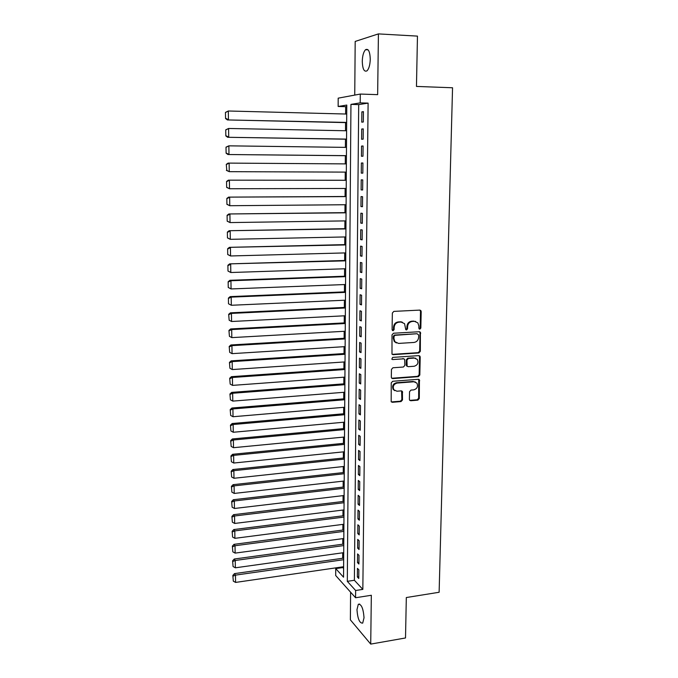 <?xml version="1.0" encoding="UTF-8"?>
<svg xmlns="http://www.w3.org/2000/svg" width="678" height="678" viewBox="0 0 678 678"><rect width="100%" height="100%" fill="white"/><g stroke="black" fill="none" stroke-linecap="round" stroke-linejoin="round"><path stroke-width="1.02" d="M419.818 329.194L420.835 328.059L421.191 311.583L420.843 310.558L419.801 310.1L393.842 311.388L392.359 313.033L392.087 329.686L393.087 330.72L394.121 329.576L394.155 327.423C394.486 324.381 396.062 322.626 398.884 322.169L401.054 322.05L404.554 323.643L405.758 329.61L406.52 329.957L407.546 328.813L407.588 326.677C407.927 323.643 409.487 321.897 412.275 321.448L414.428 321.33L417.834 322.847L418.885 326.042L418.843 328.169L419.818 329.194M419.148 328.949L420.157 327.813L420.504 311.363L419.894 310.1M392.401 330.474L393.477 329.322L393.511 327.177L394.155 327.423M405.842 329.711L406.885 328.567L406.927 326.432L407.588 326.677M364.035 617.76C363.306 608.463 361.399 603.971 358.315 604.276L356.967 609.666C357.679 618.878 359.586 623.362 362.696 623.107L364.035 617.76M370.264 59.223C369.951 51.477 368.374 48.308 365.527 49.714C363.544 51.842 362.459 55.723 362.272 61.367C362.577 69.046 364.154 72.207 367.018 70.826C368.976 68.749 370.061 64.885 370.264 59.223M409.385 399.35L409.639 400.215L410.766 400.74L417.877 400.139L419.309 398.52L419.419 379.807L418.318 379.307L392.698 381.273L391.24 382.909L391.189 401.749L392.359 402.3L401.062 401.562L402.512 399.927L402.393 391.409L401.249 390.875L396.935 391.223L393.842 389.765C392.528 386.401 393.604 384.172 397.071 383.07L413.936 381.765L416.894 383.112C418.292 386.477 417.25 388.723 413.766 389.867L410.978 390.096L409.529 391.723L409.385 399.35M355.636 590.504L355.569 597.75L335.695 575.52L335.729 568.605L343.551 577.207L346.78 105.065L338.144 106.471L338.186 98.157L360.289 94.064L360.204 102.878L350.95 104.387L347.314 581.343L355.636 590.504L362.84 589.385L368.112 103.115L360.204 102.878M360.289 94.064L377.646 94.649L378.417 33.9L417.462 36.112L416.462 86.428L452.548 87.767L439.124 592.267L406.317 597.538L405.512 637.964L370.722 644.1L371.332 595.267L355.569 597.75M418.885 352.95L420.326 351.331L420.402 332.203L419.335 331.728L393.486 333.237L392.003 334.881L391.994 354.128L393.13 354.662L418.885 352.95L418.207 352.67L419.657 351.051L420.046 332.94L419.487 331.728M420.207 357.069L419.818 375.036L418.377 376.654L392.74 378.595L391.587 378.053L391.325 377.171L391.452 369.417L392.918 367.773L403.393 367.027L404.851 365.391L404.664 359.323L403.546 358.815L392.621 359.56L391.816 359.179L392.655 357.399L418.826 355.628L419.911 356.12L420.207 357.069L419.529 356.781L419.148 374.722L419.818 375.036M350.602 592.199L350.373 619.845L370.722 644.1M378.417 33.9L355.187 41.434L354.747 95.09M363.323 121.989L363.425 111.641L361.866 111.862L361.764 122.167L363.323 121.989M363.154 139.16L363.255 128.871L361.696 129.023L361.603 139.261L363.154 139.16M362.984 156.211L363.086 145.99L361.535 146.075L361.433 156.254L362.984 156.211M362.815 173.153L362.916 163L361.374 163.017L361.272 173.127L362.815 173.153L361.272 173.127M362.645 189.993L362.747 179.907L361.204 179.848L361.111 189.899L362.645 189.993M362.476 206.722L362.577 196.696L361.043 196.578L360.95 206.561L362.476 206.722M362.315 223.342L362.408 213.384L360.882 213.197L360.789 223.121L362.315 223.342M362.145 239.859L362.247 229.961L360.721 229.715L360.628 239.58L362.145 239.859M361.984 256.276L362.086 246.436L360.569 246.131L360.467 255.928L361.984 256.276M361.823 272.581L361.916 262.81L360.408 262.437L360.315 272.175L361.823 272.581M361.662 288.786L361.755 279.082L360.247 278.641L360.154 288.32L361.662 288.786M361.501 304.897L361.594 295.244L360.094 294.752L360.001 304.363L361.501 304.897M361.34 320.897L361.433 311.312L359.942 310.753L359.849 320.313L361.34 320.897M361.179 336.805L361.272 327.271L359.789 326.66L359.696 336.161L361.179 336.805M361.027 352.611L361.12 343.136L359.637 342.466L359.543 351.907L361.027 352.611M360.865 368.324L360.959 358.908L359.484 358.179L359.391 367.561L360.865 368.324M419.021 379.46L418.589 379.316M360.713 383.934L360.806 374.578L359.332 373.79L359.238 383.112L360.713 383.934M360.552 399.452L360.645 390.147L359.179 389.308L359.086 398.571L360.552 399.452M360.399 414.868L360.493 405.63L359.026 404.732L358.942 413.936L360.399 414.868M360.247 430.199L360.34 421.013L358.882 420.063L358.789 429.216L360.247 430.199M360.094 445.429L360.188 436.301L358.73 435.293L358.645 444.395L360.094 445.429M359.942 460.574L360.035 451.497L358.586 450.438L358.501 459.481L359.942 460.574M359.798 475.617L359.882 466.6L358.442 465.489L358.357 474.481L359.798 475.617M359.645 490.575L359.738 481.617L358.298 480.448L358.213 489.38L359.645 490.575M359.501 505.449L359.586 496.533L358.154 495.321L358.069 504.203L359.501 505.449M359.348 520.229L359.442 511.373L358.009 510.102L357.925 518.933L359.348 520.229M359.204 534.917L359.289 526.111L357.865 524.797L357.781 533.569L359.204 534.917M359.06 549.519L359.145 540.773L357.721 539.4L357.637 548.129L359.06 549.519M358.916 564.037L359.001 555.341L357.586 553.926L357.501 562.596L358.916 564.037M368.112 103.115L358.696 104.615L354.382 580.275L362.84 589.385M357.442 568.359L357.357 576.978L358.772 578.47L358.857 569.825L357.442 568.359M346.772 106.514L345.67 106.683L345.619 114.023M345.568 122.599L345.509 130.752M345.458 139.202L345.399 147.372M345.348 155.703L345.288 163.89M345.238 172.11L345.178 180.255M345.127 188.476L345.077 196.493M345.017 204.739L344.966 212.638M344.916 220.901L344.865 228.681M344.805 236.961L344.755 244.622M344.704 252.928L344.653 260.471M344.594 268.793L344.543 276.226M344.492 284.557L344.441 291.879M344.39 300.235L344.339 307.439M344.28 315.812L344.238 322.906M344.178 331.296L344.136 338.28M344.077 346.687L344.034 353.56M343.975 361.984L343.932 368.756M343.873 377.188L343.831 383.85M343.771 392.299L343.729 398.859M343.678 407.325L343.636 413.783M343.577 422.258L343.534 428.615M343.475 437.107L343.432 443.361M343.382 451.87L343.339 458.023M343.28 466.54L343.246 472.591M343.187 481.126L343.144 487.084M343.085 495.626L343.051 501.483M342.992 510.042L342.958 515.805M342.899 524.374L342.865 530.043M342.805 538.629L342.763 544.197M342.712 552.79L342.67 558.265M342.619 566.876L343.61 568.681M342.61 567.605L335.729 568.605M345.67 106.683L338.144 106.471M358.696 104.615L350.95 104.387M354.382 580.275L347.314 581.343M361.866 111.862L363.425 111.895M361.696 129.023L363.255 129.049M361.535 146.075L363.086 146.092M361.374 163.017L362.916 163.025M361.111 189.899L362.645 189.899M360.95 206.561L362.484 206.553M360.789 223.121L362.315 223.096M360.628 239.58L362.154 239.546M360.467 255.928L361.984 255.886M360.315 272.175L361.823 272.124M360.154 288.32L361.662 288.26M360.001 304.363L361.501 304.295M359.849 320.313L361.349 320.236M359.696 336.161L361.188 336.068M359.543 351.907L361.027 351.814M359.391 367.561L360.874 367.451M359.238 383.112L360.721 383.002M359.086 398.571L360.569 398.452M394.121 383.731L394.104 384.765M358.942 413.936L360.408 413.809M358.789 429.216L360.255 429.072M358.645 444.395L360.111 444.243M358.501 459.481L359.959 459.328M358.357 474.481L359.806 474.312M358.213 489.38L359.662 489.211M358.069 504.203L359.51 504.025M357.925 518.933L359.365 518.746M357.781 533.569L359.221 533.383M357.637 548.129L359.077 547.926M357.501 562.596L358.925 562.384M357.357 576.978L358.789 576.766M415.648 321.448L414.428 321.33M406.927 326.432C407.258 323.406 408.817 321.66 411.605 321.211L413.75 321.092M402.359 322.186L401.054 322.05M393.511 327.177C393.842 324.135 395.41 322.389 398.223 321.931L400.393 321.813M392.215 354.365L418.207 352.67M418.699 335.008L417.046 333.729L395.037 335.322L394.011 336.474L393.969 338.729L394.918 341.746L398.511 343.415L413.995 342.449C416.758 341.983 418.309 340.246 418.648 337.246L418.699 335.008M396.342 342.958L394.265 341.483L393.325 338.466L393.359 336.212L394.393 335.068L417.046 333.729M391.765 378.256L417.707 376.341L419.148 374.722M403.808 358.823L392.621 359.56M414.182 366.256C417.724 365.095 418.75 362.815 417.267 359.399L414.351 358.077L408.41 358.484L406.953 360.111L407.131 366.162L408.249 366.679L414.182 366.256M415.58 358.213L414.351 358.077M407.317 366.366L406.198 364.95L406.291 359.823L407.749 358.187L413.682 357.789M419.529 356.781L419.038 355.636M415.317 381.943L413.936 381.765M394.74 390.664L393.206 389.435C391.892 386.07 392.96 383.841 396.427 382.748L413.266 381.443M391.333 401.918L400.41 401.207L401.859 399.579L401.596 390.892M409.766 400.376L417.207 399.791L418.64 398.172L418.741 379.485L419.419 379.807M225.452 112.412L225.554 118.523L225.452 112.412L228.316 110.997L346.721 114.048M346.661 122.421L227.418 119.938L346.661 122.625M225.867 112.328L228.316 110.997L228.452 119.752L225.969 118.447M225.554 118.523L227.418 119.938M225.732 129.845L225.833 135.922L225.732 129.845L228.588 128.473L346.602 130.769M346.543 139.092L227.689 137.287L346.543 139.219M226.147 129.786L228.588 128.473L228.723 137.168L226.24 135.871M225.833 135.922L227.689 137.287M226.011 147.16L226.105 153.194L226.011 147.16L228.859 145.838L346.492 147.389M346.433 155.652L227.961 154.525L346.433 155.711M226.418 147.134L228.859 145.838L228.986 154.474L226.52 153.177M226.105 153.194L227.961 154.525M226.282 164.364L226.791 170.364L226.282 164.364L228.088 163.101L346.373 163.898M346.322 172.11L229.257 171.67L226.376 170.364M226.698 164.364L229.122 163.084L229.257 171.67L226.791 170.364M346.263 180.255L228.359 180.17L346.263 180.306M346.212 188.467L229.52 188.747L226.655 187.416L226.554 181.458L226.655 187.416M226.969 181.484L229.384 180.221L229.52 188.747L227.062 187.45M226.554 181.458L228.359 180.17M346.153 196.493L228.622 197.12L346.153 196.612M346.094 204.731L229.783 205.714L226.918 204.358L226.825 198.442L226.918 204.358M227.232 198.493L229.647 197.247L229.783 205.714L227.333 204.417M226.825 198.442L228.622 197.12M346.043 212.629L228.884 213.968L346.043 212.816M345.983 220.884L230.037 222.579L227.189 221.198L227.096 215.316L227.189 221.198M227.503 215.392L229.91 214.163L230.037 222.579L227.596 221.282M227.096 215.316L228.884 213.968M345.933 228.664L229.147 230.715L345.933 228.927M345.873 236.936L230.3 239.326L227.461 237.919L227.367 232.079L227.461 237.919M227.766 232.181L230.164 230.969L230.3 239.326L227.859 238.037M227.367 232.079L229.147 230.715M345.822 244.597L229.401 247.343L345.822 244.928M345.772 252.894L230.554 255.97L227.723 254.538L227.63 248.733L227.723 254.538M228.037 248.868L230.427 247.665L230.554 255.97L228.13 254.682M227.63 248.733L229.401 247.343M345.721 260.445L229.664 263.869L345.712 260.835M345.661 268.751L230.808 272.514L227.986 271.056L227.893 265.284L227.986 271.056M228.3 265.445L230.681 264.259L230.808 272.514L228.393 271.217M227.893 265.284L229.664 263.869M345.611 276.183L229.918 280.294L230.935 280.743L345.602 276.649M345.551 284.514L231.062 288.947L228.249 287.464L228.155 281.734L228.249 287.464M228.562 281.912L230.935 280.743L231.062 288.947L228.647 287.65M228.155 281.734L229.918 280.294M345.5 291.837L230.173 296.617L231.19 297.125L345.5 292.362M345.441 300.185L231.317 305.269L228.503 303.769L228.418 298.074L228.503 303.769M228.817 298.278L231.19 297.125L231.317 305.269L228.91 303.981M228.418 298.074L230.173 296.617M345.399 307.388L230.427 312.829L231.435 313.397L345.39 307.981M345.339 315.753L231.562 321.499L229.164 320.211L228.672 314.312L229.164 320.211M229.079 314.541L231.435 313.397L231.562 321.499M228.672 314.312L230.427 312.829M401.393 321.881L400.452 321.813M345.288 322.855L230.681 328.94L231.69 329.576L345.288 323.508M345.229 331.237L231.808 337.619L229.427 336.33L228.935 330.449L229.427 336.33M229.334 330.703L231.69 329.576L231.808 337.619M228.935 330.449L230.681 328.94M345.187 338.22L230.927 344.958L231.935 345.644L345.178 338.941M345.127 346.619L232.054 353.645L229.681 352.357L229.189 346.483L229.681 352.357M229.588 346.763L231.935 345.644L232.054 353.645M229.189 346.483L230.927 344.958M345.077 353.492L231.173 360.865L232.181 361.611L345.077 354.272M345.026 361.908L232.3 369.561L229.927 368.281L229.444 362.416L229.927 368.281M229.842 362.713L232.181 361.611L232.3 369.561M229.444 362.416L231.173 360.865M344.975 368.679L231.418 376.68L232.427 377.485L344.966 369.518M344.916 377.112L232.546 385.384L230.181 384.104L229.698 378.248L230.181 384.104M230.096 378.578L232.427 377.485L232.546 385.384M229.698 378.248L231.418 376.68M344.873 383.773L231.664 392.393L232.664 393.257L344.865 384.672M344.814 392.223L232.791 401.105L230.427 399.825L229.944 393.986L230.427 399.825M230.342 394.333L232.664 393.257L232.791 401.105M229.944 393.986L231.664 392.393M344.771 398.774L231.91 408.012L232.91 408.936L344.763 399.74M344.712 407.241L233.029 416.733L230.681 415.453L230.198 409.622L230.681 415.453M230.588 409.995L232.91 408.936L233.029 416.733M230.198 409.622L231.91 408.012M344.67 413.69L232.156 423.53L233.147 424.513L344.661 414.716M344.61 422.165L233.266 432.259L230.927 430.979L230.444 425.165L230.927 430.979M230.842 425.555L233.147 424.513L233.266 432.259M230.444 425.165L232.156 423.53M344.568 428.521L232.393 438.954L233.385 439.988L344.56 429.598M344.509 437.013L233.503 447.692L231.173 446.421L230.69 440.607L231.173 446.421M231.088 441.022L233.385 439.988L233.503 447.692M230.69 440.607L232.393 438.954M344.466 443.259L232.63 454.285L233.622 455.379L344.458 444.395M344.407 451.76L233.741 463.032L231.41 461.752L230.935 455.963L231.41 461.752M231.325 456.396L233.622 455.379L233.741 463.032M230.935 455.963L232.63 454.285M344.365 457.913L232.868 469.523L233.859 470.668L344.356 459.108M344.305 466.43L233.978 478.278L231.656 476.998L231.181 471.218L231.656 476.998M231.571 471.676L233.859 470.668L233.978 478.278M231.181 471.218L232.868 469.523M344.263 472.481L233.105 484.668L234.096 485.863L344.255 473.736M344.204 481.016L234.215 493.431L231.893 492.152L231.418 486.38L231.893 492.152M231.808 486.863L234.096 485.863L234.215 493.431M231.418 486.38L233.105 484.668M344.17 486.965L233.342 499.72L234.325 500.966L344.161 488.27M344.11 495.508L234.444 508.483L232.13 507.212L231.656 501.449L232.13 507.212M232.054 501.949L234.325 500.966L234.444 508.483M231.656 501.449L233.342 499.72M344.068 501.364L233.571 514.678L234.554 515.983L344.06 502.72M344.009 509.915L234.673 523.45L232.368 522.179L231.901 516.433L232.368 522.179M232.291 516.95L234.554 515.983L234.673 523.45M231.901 516.433L233.571 514.678M343.966 515.678L233.808 529.552L234.791 530.899L343.958 517.094M343.907 524.247L234.902 538.332L232.605 537.061L232.139 531.315L232.605 537.061M232.529 531.857L234.791 530.899L234.902 538.332M232.139 531.315L233.808 529.552M343.873 529.908L234.037 544.332L235.02 545.731L343.865 531.383M343.814 538.493L235.13 553.112L232.842 551.85L232.368 546.121L232.842 551.85M232.757 546.68L235.02 545.731L235.13 553.112M232.368 546.121L234.037 544.332M343.771 544.053L234.266 559.019L235.241 560.477L343.763 545.578M343.721 552.655L235.359 567.808L233.079 566.545L232.605 560.825L233.079 566.545M232.995 561.409L235.241 560.477L235.359 567.808M232.605 560.825L234.266 559.019M343.678 558.121L234.495 573.622L235.469 575.13L343.67 559.697M343.619 566.732L235.58 582.419L233.308 581.156L232.842 575.444L233.308 581.156M233.224 576.054L235.469 575.13L235.58 582.419M232.842 575.444L234.495 573.622M420.157 327.813L420.835 328.059M393.477 329.322L394.121 329.576M406.885 328.567L407.546 328.813M411.605 321.211L412.275 321.448M398.223 321.931L398.884 322.169M420.504 311.363L421.191 311.583M392.486 354.374L393.13 354.662M420.046 332.94L420.724 333.195M419.657 351.051L420.326 351.331M394.393 335.068L395.037 335.322M393.359 336.212L394.011 336.474M393.325 338.466L393.969 338.729M417.707 376.341L418.377 376.654M392.104 378.273L392.74 378.595M402.893 358.518L403.546 358.815M407.749 358.187L408.41 358.484M406.291 359.823L406.953 360.111M406.198 364.95L406.851 365.247M396.427 382.748L397.071 383.07M402.003 391.943L402.647 392.282M401.859 399.579L402.512 399.927M400.41 401.207L401.062 401.562M391.723 401.944L392.359 402.3M419.021 380.392L419.69 380.714M418.64 398.172L419.309 398.52M417.207 399.791L417.877 400.139M410.105 400.393L410.766 400.74M358.315 604.276L359.671 604.064M365.527 49.714L368.095 49.841M420.165 310.338L420.843 310.558M419.724 331.957L420.402 332.203M394.265 341.483L394.918 341.746M406.478 365.866L407.131 366.162M419.233 355.831L419.911 356.12M393.206 389.435L393.842 389.765M401.74 391.07L402.393 391.409"/></g></svg>
